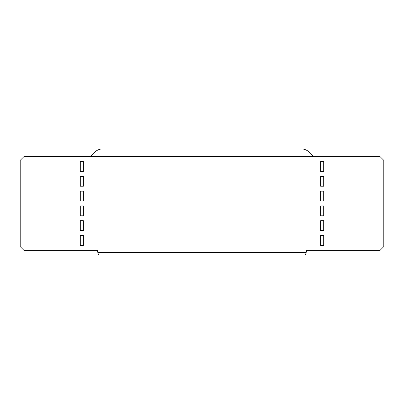<?xml version="1.0" encoding="UTF-8"?>
<svg xmlns="http://www.w3.org/2000/svg" width="404" height="404" viewBox="0 0 404 404"><rect width="100%" height="100%" fill="white"/><g stroke="black" fill="none" stroke-linecap="round" stroke-linejoin="round"><path stroke-width="0.61" d="M83.365 171.432L80.285 171.432L80.285 161.575L83.365 161.575L83.365 171.432M313.544 156.641L313.297 156.393C309.812 151.904 306.328 149.44 302.843 149L101.157 149C97.672 149.44 94.188 151.904 90.703 156.393L23.897 156.641L20.2 160.343L20.2 246.617L23.897 250.313L97.233 250.313L98.556 255L305.444 255L306.767 250.313L380.103 250.313L383.8 246.617L383.8 160.343L380.103 156.641L313.544 156.641M80.285 176.361L83.365 176.361L83.365 186.224L80.285 186.224L80.285 176.361M80.285 191.153L83.365 191.153L83.365 201.015L80.285 201.015L80.285 191.153M83.365 215.807L80.285 215.807L80.285 205.944L83.365 205.944L83.365 215.807M80.285 220.736L83.365 220.736L83.365 230.593L80.285 230.593L80.285 220.736M80.285 235.527L83.365 235.527L83.365 245.385L80.285 245.385L80.285 235.527M320.635 235.527L323.715 235.527L323.715 245.385L320.635 245.385L320.635 235.527M320.635 220.736L323.715 220.736L323.715 230.593L320.635 230.593L320.635 220.736M323.715 215.807L320.635 215.807L320.635 205.944L323.715 205.944L323.715 215.807M320.635 191.153L323.715 191.153L323.715 201.015L320.635 201.015L320.635 191.153M320.635 176.361L323.715 176.361L323.715 186.224L320.635 186.224L320.635 176.361M320.635 161.575L323.715 161.575L323.715 171.432L320.635 171.432L320.635 161.575M90.703 156.393L313.297 156.393M306.171 252.535L97.829 252.535"/></g></svg>
